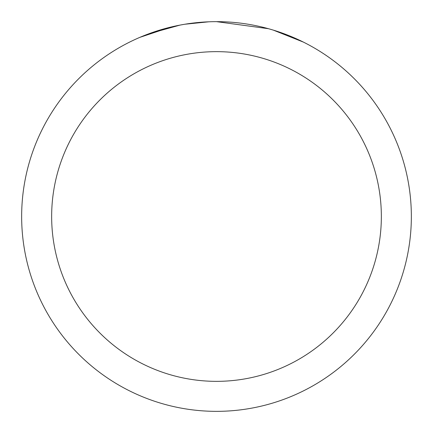 <?xml version="1.0" encoding="UTF-8"?>
<svg xmlns="http://www.w3.org/2000/svg" width="433" height="433" viewBox="0 0 433 433"><rect width="100%" height="100%" fill="white"/><g stroke="black" fill="none" stroke-linecap="round" stroke-linejoin="round"><path stroke-width="0.65" d="M222.183 21.737L226.394 21.899M252.547 25.017L253.722 25.238M216.5 21.65A194.85 194.85 0 0 1 411.35 216.5A194.85 194.85 0 0 1 216.5 411.35A194.85 194.85 0 0 1 21.65 216.5A194.85 194.85 0 0 1 216.5 21.65L268.422 28.697M269.797 29.081L273.358 30.131L303.333 42.077M216.5 51.651A164.849 164.849 0 0 1 381.349 216.5A164.849 164.849 0 0 1 216.5 381.349A164.849 164.849 0 0 1 51.651 216.5A164.849 164.849 0 0 1 216.5 51.651M183.543 24.459L179.976 25.103L149.271 33.617M195.077 22.83L199.775 22.37M139.816 37.373L170.348 27.198M172.448 26.694L179.976 25.103M187.381 23.842L193.042 23.068M193.935 22.96L195.597 22.776M198.476 22.484L203.586 22.078M208.809 21.802L184.913 24.226"/></g></svg>
